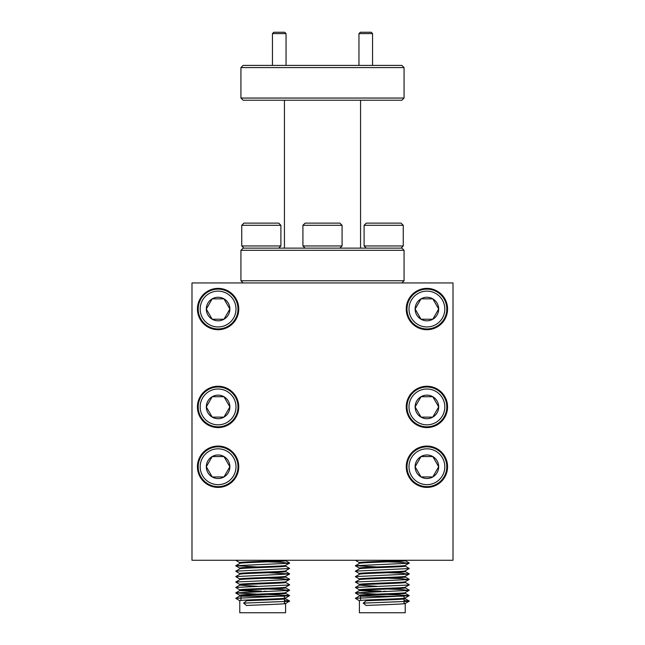 <?xml version="1.0" encoding="UTF-8"?>
<svg xmlns="http://www.w3.org/2000/svg" width="645" height="645" viewBox="0 0 645 645"><rect width="100%" height="100%" fill="white"/><g stroke="black" fill="none" stroke-linecap="round" stroke-linejoin="round"><path stroke-width="0.97" d="M272.448 33.613L273.803 32.25L284.679 32.25L286.041 33.613L272.448 33.613L272.448 65.419M358.959 33.613L360.321 32.25L371.197 32.25L372.552 33.613L358.959 33.613L358.959 65.419M241.746 225.299L243.923 223.122L278.729 223.122L280.897 225.299L241.746 225.299L241.746 245.963L280.897 245.963L278.729 248.131M261.322 223.122L253.082 223.122M338.98 223.122L322.5 223.122L339.899 223.122L342.076 225.299L302.924 225.299L302.924 245.963L342.076 245.963L339.899 248.131M302.924 225.299L305.101 223.122L322.5 223.122M364.103 225.299L366.271 223.122L401.077 223.122L403.254 225.299L364.103 225.299L364.103 245.963L403.254 245.963L401.077 248.131M383.678 223.122L375.438 223.122M426.909 291.129A17.915 17.915 0 0 0 408.995 309.044A17.915 17.915 0 0 0 426.909 326.95A17.915 17.915 0 0 0 444.824 309.044A17.915 17.915 0 0 0 426.909 291.129M426.909 328.942A19.906 19.906 0 0 1 407.003 309.044A19.906 19.906 0 0 1 426.909 289.137A19.906 19.906 0 0 1 446.808 309.044A19.906 19.906 0 0 1 426.909 328.942M426.909 297.264A11.771 11.771 0 0 0 421.024 319.235A11.771 11.771 0 0 0 438.681 309.044A11.771 11.771 0 0 0 426.909 297.264M426.909 298.845L421.024 298.845L415.138 309.044L421.024 319.235L432.795 319.235L438.681 309.044L432.795 298.845L426.909 298.845M426.909 389.008A17.915 17.915 0 0 0 408.995 406.922A17.915 17.915 0 0 0 426.909 424.837A17.915 17.915 0 0 0 444.824 406.922A17.915 17.915 0 0 0 426.909 389.008M426.909 426.829A19.906 19.906 0 0 1 407.003 406.922A19.906 19.906 0 0 1 426.909 387.016A19.906 19.906 0 0 1 446.808 406.922A19.906 19.906 0 0 1 426.909 426.829M426.909 395.151A11.771 11.771 0 0 0 421.024 417.122A11.771 11.771 0 0 0 438.681 406.922A11.771 11.771 0 0 0 426.909 395.151M426.909 396.723L421.024 396.723L415.138 406.922L421.024 417.122L432.795 417.122L438.681 406.922L432.795 396.723L426.909 396.723M218.091 291.129A17.915 17.915 0 0 0 200.176 309.044A17.915 17.915 0 0 0 218.091 326.95A17.915 17.915 0 0 0 236.006 309.044A17.915 17.915 0 0 0 218.091 291.129M218.091 328.942A19.906 19.906 0 0 1 198.192 309.044A19.906 19.906 0 0 1 218.091 289.137A19.906 19.906 0 0 1 237.997 309.044A19.906 19.906 0 0 1 218.091 328.942M218.091 297.264A11.771 11.771 0 0 0 212.205 319.235A11.771 11.771 0 0 0 229.862 309.044A11.771 11.771 0 0 0 218.091 297.264M218.091 298.845L212.205 298.845L206.319 309.044L212.205 319.235L223.976 319.235L229.862 309.044L223.976 298.845L218.091 298.845M218.091 448.823A17.915 17.915 0 0 0 200.176 466.738A17.915 17.915 0 0 0 218.091 484.653A17.915 17.915 0 0 0 236.006 466.738A17.915 17.915 0 0 0 218.091 448.823M218.091 486.644A19.906 19.906 0 0 1 198.192 466.738A19.906 19.906 0 0 1 218.091 446.84A19.906 19.906 0 0 1 237.997 466.738A19.906 19.906 0 0 1 218.091 486.644M218.091 454.967A11.771 11.771 0 0 0 212.205 476.937A11.771 11.771 0 0 0 229.862 466.738A11.771 11.771 0 0 0 218.091 454.967M218.091 456.547L212.205 456.547L206.319 466.738L212.205 476.937L223.976 476.937L229.862 466.738L223.976 456.547L218.091 456.547M426.909 448.823A17.915 17.915 0 0 0 408.995 466.738A17.915 17.915 0 0 0 426.909 484.653A17.915 17.915 0 0 0 444.824 466.738A17.915 17.915 0 0 0 426.909 448.823M426.909 486.644A19.906 19.906 0 0 1 407.003 466.738A19.906 19.906 0 0 1 426.909 446.84A19.906 19.906 0 0 1 446.808 466.738A19.906 19.906 0 0 1 426.909 486.644M426.909 454.967A11.771 11.771 0 0 0 421.024 476.937A11.771 11.771 0 0 0 438.681 466.738A11.771 11.771 0 0 0 426.909 454.967M426.909 456.547L421.024 456.547L415.138 466.738L421.024 476.937L432.795 476.937L438.681 466.738L432.795 456.547L426.909 456.547M284.437 600.535L289.621 601.051L288.742 601.317L243.6 603.131L246.487 605.486C259.621 604.817 286.759 604.099 285.59 603.454L285.59 612.75L239.779 612.75L239.779 600.737C238.497 599.81 287.146 598.899 285.59 598.012L284.437 597.73M267.893 594.456L289.621 595.609L285.59 598.012L285.59 598.745C286.759 599.39 259.621 600.108 246.487 600.777L243.6 603.131M239.779 595.295L239.779 596.028C238.497 595.101 287.146 594.198 285.59 593.311L285.59 592.602C287.146 593.465 238.497 594.368 239.779 595.295M289.621 601.148L285.542 603.51L284.437 603.164M285.59 560.271L285.59 560.682C287.146 561.569 238.497 562.472 239.779 563.399L239.779 562.666C238.529 561.835 275.794 561.102 283.865 560.271L235.731 560.271L239.827 562.722M239.779 568.809L239.779 568.108C238.497 567.181 287.146 566.27 285.59 565.391L285.59 566.116C287.146 567.003 238.497 567.914 239.779 568.842L235.739 571.236L239.827 573.599M285.59 570.849L285.59 571.559C287.146 572.446 238.497 573.349 239.779 574.276M285.59 576.291L285.59 576.993C287.146 577.88 238.497 578.791 239.779 579.718L239.779 578.984C238.497 578.057 287.146 577.146 285.59 576.259M285.542 566.06L289.621 568.422L285.59 570.825C287.146 571.712 238.497 572.615 239.779 573.542L239.779 574.244M285.542 582.371L289.621 584.733L288.742 585.007L235.748 587.458L239.779 585.152L239.779 584.418C238.497 583.491 287.146 582.588 285.59 581.701L285.59 582.435C287.146 583.322 238.497 584.225 239.779 585.152L257.476 586.305M239.779 590.562L239.779 589.861C238.497 588.933 287.146 588.022 285.59 587.135L285.59 587.869C287.146 588.756 238.497 589.667 239.779 590.586L257.476 591.739M267.844 591.4L263.99 591.247M261.378 591.151L241.802 590.207M267.893 561.835L281.76 562.343L288.742 563.254L235.748 565.705L239.779 563.399M289.621 563.085L285.59 565.391M267.893 578.146L281.76 578.662L288.742 579.565L235.748 582.016L239.779 579.718M289.621 595.706L235.748 598.334L239.779 596.028M284.026 596.222L240.932 596.222L240.932 600.447M284.437 596.222L284.437 598.278M284.437 599.012L284.437 603.72M406.245 466.738A20.664 20.664 0 0 0 426.909 487.402A20.664 20.664 0 0 0 447.574 466.738A20.664 20.664 0 0 0 426.909 446.074A20.664 20.664 0 0 0 406.245 466.738M197.426 466.738A20.664 20.664 0 0 0 218.091 487.402A20.664 20.664 0 0 0 238.755 466.738A20.664 20.664 0 0 0 218.091 446.074A20.664 20.664 0 0 0 197.426 466.738M197.426 406.922A20.664 20.664 0 0 0 218.091 427.587A20.664 20.664 0 0 0 238.755 406.922A20.664 20.664 0 0 0 218.091 386.258A20.664 20.664 0 0 0 197.426 406.922M406.245 406.922A20.664 20.664 0 0 0 426.909 427.587A20.664 20.664 0 0 0 447.574 406.922A20.664 20.664 0 0 0 426.909 386.258A20.664 20.664 0 0 0 406.245 406.922M406.245 309.044A20.664 20.664 0 0 0 426.909 329.708A20.664 20.664 0 0 0 447.574 309.044A20.664 20.664 0 0 0 426.909 288.38A20.664 20.664 0 0 0 406.245 309.044M197.426 309.044A20.664 20.664 0 0 0 218.091 329.708A20.664 20.664 0 0 0 238.755 309.044A20.664 20.664 0 0 0 218.091 288.38A20.664 20.664 0 0 0 197.426 309.044M404.068 600.535L409.253 601.051L408.382 601.317L363.24 603.131L366.118 605.486C379.26 604.817 406.39 604.099 405.221 603.454L405.221 612.75L359.41 612.75L359.41 600.737C358.128 599.81 406.777 598.899 405.221 598.012L404.068 597.73M387.524 594.456L409.253 595.609L405.221 598.012L405.221 598.745C406.39 599.39 379.26 600.108 366.118 600.777L363.24 603.131M359.41 595.295L359.41 596.028C358.128 595.101 406.777 594.198 405.221 593.311L405.221 592.602C406.777 593.465 358.128 594.368 359.41 595.295M409.261 601.148L405.173 603.51L404.068 603.164M405.221 560.271L405.221 560.682C406.777 561.569 358.128 562.472 359.41 563.399L359.41 562.666C358.168 561.835 395.425 561.102 403.504 560.271M359.41 568.809L359.41 568.108C358.128 567.181 406.777 566.27 405.221 565.391L405.221 566.116C406.777 567.003 358.128 567.914 359.41 568.842L355.379 571.236L359.459 573.599M405.221 570.849L405.221 571.559C406.777 572.446 358.128 573.349 359.41 574.276L355.379 576.678L359.459 579.041M405.221 576.291L405.221 576.993C406.777 577.88 358.128 578.791 359.41 579.718L359.41 578.984C358.128 578.057 406.777 577.146 405.221 576.259M405.173 566.06L409.261 568.519L405.221 570.825C406.777 571.712 358.128 572.615 359.41 573.542L359.41 574.244M405.173 582.371L409.253 584.733L408.382 585.007L355.379 587.458L359.41 585.152L359.41 584.418C358.128 583.491 406.777 582.588 405.221 581.701L405.221 582.435C406.777 583.322 358.128 584.225 359.41 585.152L377.107 586.305M359.41 590.562L359.41 589.861C358.128 588.933 406.777 588.022 405.221 587.135L405.221 587.869C406.777 588.756 358.128 589.667 359.41 590.586L377.107 591.739M387.476 591.4L383.622 591.247M381.01 591.151L361.442 590.207M387.524 561.835L401.4 562.343L408.382 563.254L355.379 565.705L359.41 563.399M409.261 563.085L405.221 565.391M387.524 578.146L401.4 578.662L408.382 579.565L355.379 582.016L359.41 579.718M409.261 595.706L355.379 598.334L359.41 596.028M403.657 596.222L360.563 596.222L360.563 600.447M404.068 596.222L404.068 598.278M404.068 599.012L404.068 603.72M218.091 389.008A17.915 17.915 0 0 0 200.176 406.922A17.915 17.915 0 0 0 218.091 424.837A17.915 17.915 0 0 0 236.006 406.922A17.915 17.915 0 0 0 218.091 389.008M218.091 426.829A19.906 19.906 0 0 1 198.192 406.922A19.906 19.906 0 0 1 218.091 387.016A19.906 19.906 0 0 1 237.997 406.922A19.906 19.906 0 0 1 218.091 426.829M218.091 395.151A11.771 11.771 0 0 0 212.205 417.122A11.771 11.771 0 0 0 229.862 406.922A11.771 11.771 0 0 0 218.091 395.151M218.091 396.723L212.205 396.723L206.319 406.922L212.205 417.122L223.976 417.122L229.862 406.922L223.976 396.723L218.091 396.723M240.932 280.76L404.068 280.76L404.068 250.308L240.932 250.308L240.932 280.76L243.109 282.937M240.932 250.308L243.109 248.131L401.891 248.131L404.068 250.308M243.109 65.419L401.891 65.419L404.068 67.596L240.932 67.596L243.109 65.419M404.068 98.048L401.891 100.225L243.109 100.225L240.932 98.048L404.068 98.048L404.068 67.596M212.028 397.03L206.319 406.922L212.205 417.122L223.976 417.122L229.862 406.922L223.976 396.723L212.205 396.723M355.371 560.271L359.459 562.722M355.379 565.705L377.156 566.931M409.261 568.519L355.379 571.139M387.524 572.712L401.4 573.22L408.382 574.131L355.379 576.582M355.379 582.016L359.459 584.475M355.379 587.458L359.459 589.917M387.524 589.022L401.4 589.538L408.382 590.441L355.379 592.892L377.156 594.126M355.379 598.334L359.459 600.793M453.008 560.271L453.008 282.937L191.992 282.937L191.992 560.271L453.008 560.271M235.748 565.705L257.524 566.931M289.621 568.519L235.748 571.139M267.893 572.712L289.621 573.961L235.748 576.582L239.827 579.041M235.748 582.016L239.827 584.475M235.748 587.458L239.827 589.917M267.893 589.022L281.76 589.538L288.742 590.441L235.748 592.892L257.524 594.126M235.748 598.334L239.827 600.793M420.846 456.845L415.138 466.738L421.024 476.937L432.795 476.937L438.681 466.738L432.795 456.547L421.024 456.547M212.028 456.845L206.319 466.738M206.497 467.044L212.205 476.937L223.976 476.937L229.862 466.738M229.693 466.432L223.976 456.547L212.205 456.547M212.028 299.151L206.319 309.044L212.205 319.235L223.976 319.235L229.862 309.044L223.976 298.845L212.205 298.845M421.024 396.723L415.138 406.922L421.024 417.122L432.795 417.122L438.681 406.922L432.795 396.723L421.024 396.723M421.024 298.845L415.138 309.044L421.024 319.235L432.795 319.235L438.681 309.044L432.795 298.845L421.024 298.845M286.041 33.613L286.041 65.419M372.552 33.613L372.552 65.419M280.897 225.299L280.897 245.963M243.923 248.131L241.746 245.963M342.076 225.299L342.076 245.963M305.101 248.131L302.924 245.963M403.254 225.299L403.254 245.963M366.271 248.131L364.103 245.963M284.437 248.131L284.437 100.225M240.932 98.048L240.932 67.596M360.563 248.131L360.563 100.225M401.891 282.937L404.068 280.76M409.253 562.98L405.173 560.626M409.253 573.856L405.173 571.494M409.253 579.299L405.173 576.936M409.253 590.175L405.173 587.813M355.379 592.892L359.459 590.53M409.253 595.609L405.173 593.247M409.253 601.051L405.173 598.689M355.379 565.802L359.459 568.164M409.261 573.961L405.173 576.316M409.261 579.395L405.173 581.758M409.261 584.838L405.173 587.192M409.261 590.272L405.173 592.634M355.379 592.989L359.459 595.351M285.542 598.689L289.621 601.051M285.542 593.247L289.621 595.609M239.827 590.53L235.748 592.892M285.542 587.813L289.621 590.175M285.542 576.936L289.621 579.299M239.827 574.219L235.748 576.582M285.542 571.494L289.621 573.856M285.542 560.626L289.621 562.98M235.739 565.802L239.827 568.164M289.621 573.961L285.542 576.316M289.621 579.395L285.542 581.758M289.621 584.838L285.542 587.192M289.621 590.272L285.542 592.634M235.739 592.989L239.827 595.351"/></g></svg>
